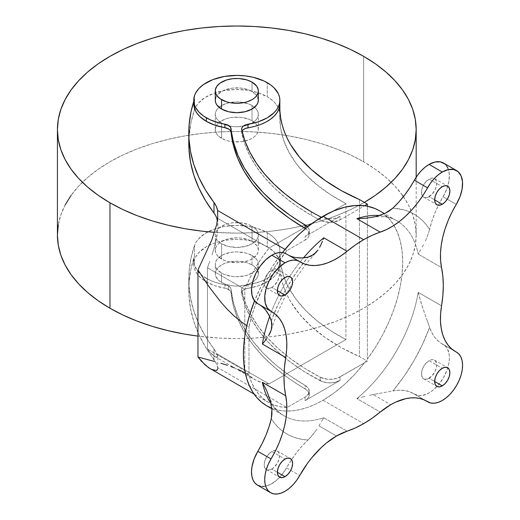 <?xml version="1.0" encoding="UTF-8"?>
<svg xmlns="http://www.w3.org/2000/svg" width="520" height="520" viewBox="0 0 520 520"><rect width="100%" height="100%" fill="white"/><g stroke="black" fill="none" stroke-linecap="round" stroke-linejoin="round"><path stroke-width="0.39" stroke-dasharray="2.6 1.95" d="M403.403 196.631L408.454 204.952L412.731 214.806L415.311 224.861L416.175 235.014L415.311 245.161L412.731 255.216L408.454 265.077L402.526 274.644L394.999 283.829L385.944 292.546L375.459 300.709L363.643 308.243L350.597 315.068L336.459 321.12L321.36 326.346L305.448 330.688L288.873 334.113L271.798 336.583L254.384 338.072L236.802 338.572L219.219 338.072L197.958 336.115A179.374 103.558 0 0 0 416.175 235.014A179.374 103.558 0 0 0 363.643 161.785L363.643 56.336L363.643 161.785L350.597 154.96L336.459 148.902L321.36 143.676L305.448 139.334L288.873 135.909L271.798 133.439L254.384 131.95L236.802 131.45L219.219 131.95L201.806 133.439L184.73 135.909L168.161 139.334L152.243 143.676L137.15 148.902L123.006 154.96L109.967 161.785L98.144 169.312L87.659 177.476L78.611 186.192L71.084 195.383M364.338 202.384A179.374 103.558 180 0 1 214.572 232.323L236.802 233.123L254.384 232.622L271.798 231.133L288.873 228.664L305.448 225.238L321.36 220.896L336.459 215.67L350.597 209.612L364.338 202.384M252.025 264.888L252.025 255.515A21.528 12.428 180 0 1 258.329 264.303A21.528 12.428 180 0 1 245.037 275.782A21.528 12.428 180 0 1 221.585 273.091L221.585 282.464A21.528 12.428 0 0 0 245.037 285.155A21.528 12.428 0 0 0 258.329 273.676A21.528 12.428 0 0 0 252.025 264.888A21.528 12.428 0 0 0 228.566 262.197A21.528 12.428 0 0 0 215.28 273.676A21.528 12.428 0 0 0 221.585 282.464L221.585 273.091L216.918 269.061L215.69 266.728L215.28 264.303L215.69 261.878L216.918 259.545L221.585 255.515L224.842 253.968L232.603 252.116L236.802 251.875L245.037 252.824L248.761 253.968L254.703 257.4L256.692 259.545L257.913 261.878L258.329 264.303L257.913 266.728L256.692 269.061L254.703 271.206L248.761 274.638L245.037 275.782L236.802 276.731L232.603 276.49L224.842 274.638L221.585 273.091A21.528 12.428 180 0 1 215.28 264.303A21.528 12.428 180 0 1 228.566 252.824A21.528 12.428 180 0 1 252.025 255.515L252.025 264.888L246.948 262.717L241 261.489L234.696 261.307L228.566 262.197L223.145 264.069L218.907 266.773L216.203 270.069L215.28 273.676L215.69 276.101L217.822 279.533L220.161 281.561L224.842 284.011L230.555 285.571L234.696 286.046L238.914 286.046L245.037 285.155L248.761 284.011L253.442 281.561L256.692 278.434L257.913 276.101L258.329 273.676L257.4 270.069L254.703 266.773L252.025 264.888M258.329 100.269A21.528 12.428 0 0 0 252.025 91.481L252.025 82.108L252.025 91.481L256.692 95.511L257.913 97.845M252.025 120.776L252.025 105.541A21.528 12.428 180 0 1 254.553 107.302A21.528 12.428 180 0 1 258.329 114.328A21.528 12.428 180 0 1 243.211 126.191A21.528 12.428 180 0 1 229.437 126.009A21.528 12.428 180 0 1 221.585 123.117L221.585 138.346A21.528 12.428 0 0 0 245.037 141.044A21.528 12.428 0 0 0 258.329 129.558A21.528 12.428 0 0 0 252.025 120.776A21.528 12.428 0 0 0 228.566 118.079A21.528 12.428 0 0 0 215.28 129.558A21.528 12.428 0 0 0 221.585 138.346L221.585 123.117L224.842 124.663L232.603 126.516L236.802 126.757L245.037 125.808L248.761 124.663L254.703 121.231L256.692 119.087L257.913 116.753L258.329 114.328L257.913 111.904L256.692 109.57L252.025 105.541L248.761 103.994L241 102.141L236.802 101.901L228.566 102.849L221.585 105.541L216.918 109.57L215.69 111.904L215.28 114.328L215.69 116.753L216.918 119.087L221.585 123.117A21.528 12.428 180 0 1 215.28 114.328A21.528 12.428 180 0 1 219.05 107.302A21.528 12.428 180 0 1 252.025 105.541L252.025 120.776L254.703 122.655L256.692 124.806L257.913 127.134L258.329 129.558L257.913 131.983L256.692 134.316L254.703 136.468L252.025 138.346L248.761 139.893L241 141.752L232.603 141.752L228.566 141.044L224.842 139.893L218.907 136.468L216.918 134.316L215.69 131.983L215.28 129.558L215.69 127.134L216.918 124.806L218.907 122.655L224.842 119.23L228.566 118.079L232.603 117.37L241 117.37L248.761 119.23L252.025 120.776M210.477 368.907L216.619 370.519L217.718 369.466L217.594 367.484L287.001 407.557L305.078 397.118L287.001 407.557A108.823 62.829 -60 0 1 286.839 407.55A108.823 62.829 -60 0 1 268.639 402.487A108.823 62.829 -60 0 1 248.976 375.082L248.976 326.931L248.976 375.082L245.135 372.938L248.976 375.082L251.459 382.161L254.677 388.479L258.589 393.985L263.159 398.606L268.339 402.311L274.079 405.054L280.325 406.809L287.001 407.557L217.594 367.484L216.327 363.428L205.621 347.217L198.9 334.575L193.863 321.678L190.535 308.594L188.942 295.399L189.085 282.178L190.97 268.996L194.578 255.938A301.346 173.986 0 0 0 188.786 289.887A301.346 173.986 0 0 0 213.987 359.528L213.987 348.985A45.929 26.52 180 0 1 216.671 353.697L217.828 356.317L217.594 367.484A45.929 26.52 0 0 0 213.987 359.528L213.987 348.985A301.346 173.986 180 0 1 188.786 279.338A301.346 173.986 180 0 1 194.578 245.394L190.97 258.453L189.085 271.635L188.942 284.856L190.535 298.044L193.863 311.129L198.9 324.031L205.621 336.674L215.52 351.306L216.671 353.697L269.055 383.935L345.93 339.553L330.74 330.726L317.272 321.002L305.689 310.505L296.127 299.351L288.685 287.671L283.452 275.594L280.495 263.263L279.721 248.313L279.168 245.823L276.764 241L274.944 238.719L272.733 236.555L267.241 232.667L258.024 228.618L247.26 226.135L235.749 225.394L224.308 226.46L213.772 229.242L204.906 233.552L198.347 239.07L196.092 242.158L194.578 245.394L194.578 255.938L193.869 258.96L194.389 265.038L197.444 270.861L202.865 276.081L210.431 280.436L214.916 282.191L228.553 285.928A8.613 4.973 180 0 1 231.056 289.159L231.056 292.675A8.613 4.973 0 0 0 228.553 289.445L228.553 285.928L230.828 288.262L233.435 302.543L237.894 315.75L244.394 328.673L252.883 341.204L263.296 353.236L275.548 364.683L289.536 375.447L305.142 385.437L308.217 388.128L309.283 391.287L309.003 392.893L306.858 395.87L305.078 397.118L305.078 400.634L340.035 380.451L332.956 382.688L327.535 382.766L322.452 381.68L304.831 371.943L290.803 362.388L278.304 352.151L267.43 341.315L258.264 329.959L250.881 318.182L245.343 306.072L241.69 293.722L241.858 291.954L243.087 290.329L245.219 289.062L258.369 285.818L267.274 281.866L274.099 276.718L276.588 273.8L278.395 270.725L279.487 267.534L279.851 264.29L279.481 261.053L278.382 257.861L274.079 251.875L267.241 246.727A43.05 24.856 0 0 0 220.331 241.339A43.05 24.856 0 0 0 193.752 264.303A43.05 24.856 0 0 0 206.362 281.879A43.05 24.856 0 0 0 224.855 288.184L224.855 284.668A43.05 24.856 180 0 1 206.362 278.363L206.362 281.879L206.362 278.363A43.05 24.856 180 0 1 193.752 260.786A43.05 24.856 180 0 1 194.578 255.938L194.578 245.394A43.05 24.856 180 0 1 224.308 226.46A43.05 24.856 180 0 1 267.241 232.667L267.241 246.727L260.721 243.639L253.279 241.339L245.2 239.928L236.802 239.447L228.404 239.928L220.331 241.339L212.888 243.639L206.362 246.727L198.835 252.59L195.605 257.088L194.578 259.454L193.752 264.303L193.96 266.74L194.578 269.152L197.028 273.812L201.006 278.109L206.362 281.879L214.916 285.708L226.837 288.678L230.321 290.927L231.056 292.675L233.435 306.059L237.894 319.267L244.394 332.189L252.883 344.715L263.296 356.753L275.548 368.199L289.536 378.963L306.911 390.208L309.017 393.192L309.003 396.409L308.185 397.956L305.078 400.634L340.035 380.451L340.035 376.935L364.559 362.778A112.645 65.039 120 0 0 367.387 359.06L367.387 206.232L367.387 359.06A112.645 65.039 120 0 0 393.946 225.375A112.645 65.039 120 0 0 379.373 210.685M311.246 215.274A243.952 140.842 0 0 0 320.268 220.227L320.268 216.71L320.268 220.227L324.903 221.845L332.956 222.17L340.035 219.934L340.035 216.417L335.543 218.172L330.252 218.842L324.903 218.328L321.392 217.237A14.352 8.287 180 0 0 340.035 216.417L305.078 236.6L340.035 216.417L340.035 219.934L364.559 205.77L340.035 219.934A14.352 8.287 0 0 1 320.268 220.227A243.952 140.842 0 0 1 311.246 215.274L311.246 211.757L311.246 215.274L297.603 206.719L285.233 197.542L274.209 187.811L264.622 177.587L256.522 166.94L249.971 155.941L245.018 144.671L241.69 133.204L241.69 129.688L241.69 133.204A243.952 140.842 0 0 0 311.246 215.274M429.084 196.638A10.764 6.214 120 0 0 436.118 187.155A10.764 6.214 120 0 0 434.466 178.529A10.764 6.214 120 0 0 429.084 179.062L442.279 186.68L429.084 179.062L431.997 178.048L433.316 178.1L435.416 179.316L436.553 181.825L436.553 185.256L435.416 189.078L431.997 194.285L427.603 197.327L424.86 197.6L422.76 196.385L422.058 195.273L421.623 190.444L422.76 186.622L424.86 182.988L429.084 179.062A10.764 6.214 120 0 0 422.481 187.297A10.764 6.214 120 0 0 422.526 196.092A10.764 6.214 120 0 0 423.709 197.171A10.764 6.214 120 0 0 429.084 196.638L434.668 199.862L429.084 196.638M271.811 469.053A10.764 6.214 120 0 0 278.844 459.57A10.764 6.214 120 0 0 277.192 450.944A10.764 6.214 120 0 0 275.665 450.463A10.764 6.214 120 0 0 271.811 451.477L284.999 459.089L271.811 451.477L273.293 450.788L276.036 450.515L278.135 451.731L278.844 452.842L279.422 455.871L278.844 459.57L277.192 463.372L273.293 468.026L270.322 469.742L267.579 470.009L266.428 469.586L264.778 467.688L264.199 464.659L264.778 460.96L267.579 455.397L271.811 451.477A10.764 6.214 120 0 0 264.778 460.96A10.764 6.214 120 0 0 266.428 469.586A10.764 6.214 120 0 0 271.811 469.053L277.387 472.271L271.811 469.053M429.084 378.248A10.764 6.214 120 0 0 436.118 368.765A10.764 6.214 120 0 0 434.466 360.139A10.764 6.214 120 0 0 429.084 360.672L442.279 368.29L429.084 360.672L431.997 359.658L433.316 359.71L435.416 360.925L436.553 363.435L436.553 366.866L435.416 370.688L431.997 375.895L427.603 378.937L424.86 379.21L422.76 377.995L422.058 376.883L421.623 372.053L422.76 368.231L424.86 364.591L429.084 360.672A10.764 6.214 120 0 0 422.058 370.156A10.764 6.214 120 0 0 423.709 378.781A10.764 6.214 120 0 0 429.084 378.248L434.668 381.472L429.084 378.248M271.811 287.443A10.764 6.214 120 0 0 278.844 277.959A10.764 6.214 120 0 0 277.192 269.334A10.764 6.214 120 0 0 271.811 269.867L284.999 277.485L271.811 269.867L273.293 269.178L276.036 268.905L278.135 270.12L278.844 271.232L279.422 274.261L278.844 277.959L277.192 281.762L273.293 286.416L270.322 288.132L267.579 288.399L266.428 287.976L264.778 286.078L264.199 283.049L264.778 279.351L267.579 273.786L271.811 269.867A10.764 6.214 120 0 0 264.778 279.351A10.764 6.214 120 0 0 266.428 287.976A10.764 6.214 120 0 0 271.811 287.443L277.387 290.661L271.811 287.443M296.433 257.654L291.226 256.347L286.526 254.026L299.721 261.638L286.526 254.026A28.698 16.569 120 0 0 286.156 253.799L286.526 254.026A71.747 41.425 120 0 0 287.45 254.586A71.747 41.425 120 0 0 288.574 255.197M311.578 436.241L308.042 439.946A71.747 41.425 120 0 0 291.564 459.641A71.747 41.425 120 0 0 286.526 467.896L299.721 475.514L286.526 467.896L291.226 460.154L296.433 452.835L302.068 446.062L308.042 439.946L302.354 439.394L296.92 438.217L291.779 436.429L286.949 434.038L282.464 431.054L278.343 427.492L274.612 423.378L271.291 418.724A126.997 73.32 120 0 0 308.042 439.946L314.496 432.582L311.578 436.241M316.908 429.111L314.496 432.582L316.908 429.111M336.518 436.013L318.942 425.867L336.518 436.013M358.911 397.988L356.87 398.6L380.204 412.074L356.87 398.6L358.911 397.988M365.047 396.357L360.951 397.416L365.047 396.357M373.185 394.55L369.135 395.408L373.185 394.55L390.76 404.697L373.185 394.55L378.528 393.529L373.185 394.55M269.633 316.563A112.645 65.039 -60 0 1 303.55 257.816M262.392 382.31A112.645 65.039 -60 0 0 283.978 415.753A112.645 65.039 -60 0 0 323.733 417.729L322.647 419.529L323.733 417.729L347.074 431.204L323.733 417.729A112.645 65.039 -60 0 1 286.202 416.943A112.645 65.039 -60 0 1 283.978 415.753A112.645 65.039 -60 0 1 271.037 403.604M266.728 405.795A112.645 65.039 120 0 0 286.735 411.067A112.645 65.039 120 0 0 323.05 400.218L363.643 423.651L323.05 400.218A112.645 65.039 120 0 0 364.559 362.778A112.645 65.039 120 0 0 367.387 359.06L375.141 347.744L382.122 335.842L388.213 323.525L393.322 310.98L397.378 298.389L400.322 285.948L402.11 273.845L402.707 262.249L402.11 251.355L400.322 241.306L397.378 232.264L393.322 224.361L388.213 217.718L382.122 212.433L379.476 210.743M282.445 252.558A112.645 65.039 120 0 0 254.527 300.911L261.476 285.441L266.728 275.724L272.519 266.318L282.445 252.558M447.935 168.285L449.312 174.258L448.91 181.428L446.765 189.163L443.06 196.781A71.747 41.425 120 0 0 438.425 205.27A71.747 41.425 120 0 0 429.604 229.392L431.918 221.156L434.967 212.888L438.698 204.718L443.06 196.781L456.248 204.399L443.06 196.781A28.698 16.569 120 0 0 447.772 186.212A28.698 16.569 120 0 0 443.437 162.994M193.804 105.001L194.578 98.937L193.752 101.433A301.346 173.986 180 0 1 194.578 98.937L194.578 108.635L194.578 98.937A43.05 24.856 0 0 0 193.752 103.785M217.769 356.7L215.794 356.974L217.094 357.207L217.769 356.7L216.671 353.697L269.055 383.935L345.93 339.553L345.93 203.645A200.902 115.986 0 0 1 279.786 117.617A200.902 115.986 0 0 1 279.838 114.907L279.838 109.778L279.838 114.907A43.05 24.856 0 0 0 279.851 114.328A43.05 24.856 0 0 0 278.87 109.057A43.05 24.856 0 0 0 267.241 96.752L267.241 82.693L267.241 96.752A43.05 24.856 0 0 0 224.666 90.48A43.05 24.856 0 0 0 194.733 109.057A43.05 24.856 0 0 0 194.578 109.48L196.092 106.242L198.347 103.155L204.906 97.637L213.772 93.334L224.308 90.545L235.749 89.479L247.26 90.22L258.024 92.703L267.241 96.752L272.733 100.64L274.944 102.804L278.174 107.465L279.721 112.398L280.495 127.348L283.452 139.678L288.685 151.756L296.127 163.436L305.689 174.59L317.272 185.088L330.74 194.811L345.93 203.645L269.055 248.02L216.671 217.783L269.055 248.02L345.93 203.645L345.93 339.553A200.902 115.986 180 0 1 279.786 253.533A200.902 115.986 180 0 1 279.838 250.822L279.838 261.372A200.902 115.986 0 0 0 279.786 264.075A200.902 115.986 0 0 0 359.45 356.564L359.45 199.563L359.45 356.564L367.387 361.147L364.559 362.778L354.881 374.173L344.611 384.339L333.931 393.075L323.05 400.218L315.244 404.281L307.515 407.42L299.93 409.604L292.572 410.813L285.506 411.034L278.798 410.267L271.778 408.232M252.025 241.456L252.025 226.226A21.528 12.428 180 0 1 258.329 235.014A21.528 12.428 180 0 1 245.037 246.493A21.528 12.428 180 0 1 221.585 243.802L221.585 259.031A21.528 12.428 0 0 0 245.037 261.722A21.528 12.428 0 0 0 258.329 250.244A21.528 12.428 0 0 0 252.025 241.456A21.528 12.428 0 0 0 228.566 238.764A21.528 12.428 0 0 0 215.28 250.244A21.528 12.428 0 0 0 221.585 259.031L221.585 243.802A21.528 12.428 180 0 1 215.28 235.014A21.528 12.428 180 0 1 228.566 223.529A21.528 12.428 180 0 1 252.025 226.226L252.025 241.456L256.692 245.486L257.913 247.819L258.329 250.244L257.913 252.668L256.692 255.002L252.025 259.031L248.761 260.579L241 262.431L236.802 262.672L228.566 261.722L224.842 260.579L218.907 257.147L216.918 255.002L215.69 252.668L215.28 250.244L215.69 247.819L216.918 245.486L218.907 243.341L224.842 239.909L228.566 238.764L236.802 237.816L241 238.056L248.761 239.909L252.025 241.456M309.283 230.737L309.283 234.254A14.352 8.287 0 0 1 305.078 240.11L305.078 236.6A14.352 8.287 180 0 0 309.283 230.737A14.352 8.287 180 0 0 307.645 226.895L309.017 229.158L309.003 232.375L308.185 233.922L305.078 236.6L305.078 240.11L287.001 250.549L274.079 267.969L268.339 277.342L263.159 287.027L254.677 306.95L251.459 316.986L248.976 326.931L246.805 325.637L248.976 326.931A108.823 62.829 -60 0 1 287.001 250.549L305.078 240.11L308.185 237.439L309.003 235.892L309.017 232.667L306.911 229.691L305.142 228.436M215.69 97.845L216.918 95.511L221.585 91.481L224.842 89.934L232.603 88.081L241 88.081L248.761 89.934L252.025 91.481A21.528 12.428 0 0 0 228.566 88.79A21.528 12.428 0 0 0 215.28 100.269M188.929 138.151L190.97 122.538L194.578 109.48A301.346 173.986 0 0 0 188.786 143.423M217.666 223.34L217.763 229.281L217.666 223.34M215.787 241.93L217.763 229.281L217.087 235.541L214.013 248.45L215.787 241.93M211.952 254.924L214.013 248.45L211.952 254.924M207.461 267.748L209.736 261.346L207.461 267.748L244.803 289.308L244.803 370.656L207.461 349.096L207.461 267.748L244.803 289.308A95.914 55.373 -60 0 1 269.055 248.02L261.918 257.582L255.431 267.755L249.697 278.389L244.803 289.308L244.803 370.656L207.461 349.096L209.742 352.014L207.461 349.096L207.461 267.748M211.965 354.328L209.742 352.014L214.025 355.999L211.965 354.328M215.794 356.974L214.025 355.999L215.794 356.974M247.994 288.301A43.05 24.856 0 0 0 279.851 264.303A43.05 24.856 0 0 0 267.241 246.727L267.241 232.667A43.05 24.856 180 0 1 279.851 250.244A43.05 24.856 180 0 1 279.838 250.822L279.838 261.372A43.05 24.856 180 0 1 247.994 284.791L247.994 288.301A8.613 4.973 0 0 0 241.625 293.105A8.613 4.973 0 0 0 241.69 293.722L241.858 288.438L244.056 286.124L260.539 281.522L265.98 279.065L270.667 276.139L274.476 272.812L277.322 269.185L279.13 265.337L279.838 261.372L279.916 268.229L280.69 275.074L282.165 281.879L284.336 288.62L287.19 295.282L290.726 301.828L299.767 314.509L311.344 326.482L325.28 337.584L341.393 347.659L359.45 356.564L367.387 361.147L337.935 377.936L332.956 379.171L327.535 379.256L320.268 377.228L304.831 368.433L290.803 358.872L278.304 348.634L267.43 337.799L258.264 326.443L250.881 314.665L245.343 302.556L241.69 290.206A8.613 4.973 180 0 1 241.625 289.588A8.613 4.973 180 0 1 247.994 284.791L247.994 288.301M257.485 303.524L262.197 306.625L265.928 310.479M271.291 320.794L278.343 303.875L286.949 287.397L296.92 271.7L308.042 257.133A126.997 73.32 120 0 0 271.291 320.794M260.592 486.265L262.334 486.454M264.167 486.382L270.049 484.627L276.094 480.695L281.756 474.949L286.526 467.896A28.698 16.569 120 0 1 279.734 477.262A28.698 16.569 120 0 1 257.459 485.121M413.446 393.529A71.747 41.425 120 0 1 414.369 394.089L425.685 400.628L414.369 394.089L419.146 395.629L422.851 395.363L428.825 393.042L432.854 390.312L438.568 384.709L443.437 377.748L447.031 370.045L448.552 364.839L449.306 359.821L449.254 355.179L447.681 349.336L445.699 346.411L438.698 341.49L434.967 337.636L431.918 332.885L429.604 327.32L422.552 344.234L413.946 360.718L403.975 376.415L392.853 390.981L398.827 390.201L404.463 390.462L409.669 391.768L414.369 394.089A28.698 16.569 120 0 0 414.739 394.316A28.698 16.569 120 0 0 437.008 386.457A28.698 16.569 120 0 0 447.772 367.822A28.698 16.569 120 0 0 443.437 344.604A28.698 16.569 120 0 0 443.06 344.396L454.376 350.935L443.06 344.396A71.747 41.425 120 0 1 442.111 343.876A71.747 41.425 120 0 1 429.604 327.32L426.913 319.807L429.604 327.32A126.997 73.32 120 0 1 392.853 390.981L378.528 393.529L392.853 390.981A71.747 41.425 120 0 1 413.446 393.529L426.634 401.147M418.21 254.085L441.551 267.56L418.21 254.085L418.795 253.019L418.21 254.085A112.645 65.039 -60 0 0 398.762 221.975A112.645 65.039 -60 0 0 396.624 220.643A112.645 65.039 -60 0 1 418.21 254.085M419.419 251.914L420.778 249.561L419.419 251.914M422.247 246.987L423.781 244.172L422.247 246.987M425.353 241.066L426.913 237.582L425.353 241.066M429.604 229.392L426.913 237.582L429.604 229.392A126.997 73.32 120 0 0 392.853 208.169L403.975 209.892L409.116 211.679L413.946 214.071L418.431 217.061L422.552 220.623L426.283 224.738L429.604 229.392M418.21 292.351A112.645 65.039 -60 0 1 356.87 398.6A112.645 65.039 -60 0 0 418.21 292.351L422.247 306.625L426.913 319.807L421.499 304.304L418.21 292.351L441.551 305.825L418.21 292.351M379.632 215.508A112.645 65.039 -60 0 1 396.624 220.643L384.475 213.629M320.281 423.612L318.942 425.867L320.281 423.612M322.647 419.529L321.51 421.493L322.647 419.529M257.836 303.719L271.031 311.331L257.836 303.719A28.698 16.569 120 0 1 257.459 303.511M259.708 304.798A71.747 41.425 120 0 0 258.784 304.233L271.98 311.851M446.609 165.912L444.899 164.034M242.346 130.591L241.69 133.204A8.613 4.973 0 0 1 241.625 132.587A8.613 4.973 0 0 1 242.008 131.112M285.006 249.399L287.001 250.549L285.006 249.399M309.283 234.254A14.352 8.287 0 0 0 305.507 228.65M241.69 293.722A243.952 140.842 0 0 0 320.268 380.744L320.268 377.228A243.952 140.842 180 0 1 241.69 290.206L241.69 293.722M320.268 380.744A14.352 8.287 0 0 0 340.035 380.451L340.035 376.935A14.352 8.287 180 0 1 320.268 377.228L320.268 380.744M305.078 400.634A14.352 8.287 0 0 0 309.283 394.778A14.352 8.287 0 0 0 305.142 388.954L305.142 385.437A14.352 8.287 180 0 1 309.283 391.261A14.352 8.287 180 0 1 305.078 397.118L305.078 400.634M231.056 289.159L231.056 292.675A258.297 149.13 0 0 0 305.142 388.954L305.142 385.437A258.297 149.13 180 0 1 231.056 289.159M228.553 285.928L228.553 289.445A8.613 4.973 0 0 0 224.855 288.184L224.855 284.668A8.613 4.973 180 0 1 228.553 285.928M210.444 368.888L211.731 369.571M269.055 383.935A95.914 55.373 -60 0 1 262.697 382.837A95.914 55.373 -60 0 1 254.8 379.587A95.914 55.373 -60 0 1 244.803 370.656L249.697 375.928L255.431 379.938L261.918 382.623L269.055 383.935M402.526 195.383L394.999 186.192L385.944 177.476L375.459 169.312L363.643 161.785A179.374 103.558 0 0 0 168.161 139.334A179.374 103.558 0 0 0 57.427 235.014M65.15 204.952L60.873 214.806L58.292 224.861M252.025 226.226L254.703 228.105L256.692 230.256L257.913 232.589L258.329 235.014L257.913 237.439L256.692 239.766L254.703 241.917L252.025 243.802L245.037 246.493L236.802 247.442L228.566 246.493L221.585 243.802L218.907 241.917L216.918 239.766L215.69 237.439L215.28 235.014L215.69 232.589L216.918 230.256L218.907 228.105L224.842 224.679L228.566 223.529L232.603 222.82L241 222.82L248.761 224.679L252.025 226.226M356.87 218.667A112.645 65.039 -60 0 1 396.624 220.643C390.351 216.827 382.129 215.755 371.956 217.419M262.392 344.051A112.645 65.039 -60 0 1 323.733 237.803M416.175 235.014L416.175 177.222M258.329 273.676L258.329 264.303M258.329 129.558L258.329 114.328M434.466 178.529L447.662 186.147M277.192 450.944L290.381 458.556M434.466 360.139L447.662 367.757M277.192 269.334L290.381 276.952M268.853 396C272.5 405.646 277.537 412.23 283.978 415.753L271.83 408.74M193.752 264.303L193.752 260.786M258.329 250.244L258.329 235.014M215.28 250.244L215.28 235.014M217.828 214.533L217.828 226.967M188.786 289.887L188.786 279.338M279.786 253.533L279.786 264.075M279.786 117.617L279.786 107.075M279.851 264.303L279.851 250.244M279.851 114.328L279.851 110.058M455.299 351.494L442.111 343.876M414.739 394.316L425.51 400.537M443.437 344.604L454.214 350.825M300.644 262.204L287.45 254.586M266.428 287.976L279.617 295.588M423.709 378.781L436.897 386.399M266.428 469.586L279.617 477.197M423.709 197.171L436.897 204.789M241.625 129.071L241.625 132.587M241.625 293.105L241.625 289.588M309.283 394.778L309.283 391.261M268.639 402.487L254.092 394.089M214.799 356.486L254.8 379.587M215.28 129.558L215.28 114.328M215.28 273.676L215.28 264.303M271.284 329.869L276.419 315.146L286.104 294.327L292.533 283.199L305.714 264.401L315.9 252.59"/><path stroke-width="0.78" d="M109.967 308.243A179.374 103.558 0 0 0 197.958 336.115L184.73 334.113L168.161 330.688L152.243 326.346L137.15 321.12L123.006 315.068L109.967 308.243L109.967 202.787L109.967 308.243L98.144 300.709L87.659 292.546L78.611 283.829L71.084 274.644L65.15 265.077L60.873 255.216L58.292 245.161L57.427 235.014A179.374 103.558 0 0 0 109.967 308.243M363.643 56.336A179.374 103.558 180 0 1 416.175 129.558A179.374 103.558 180 0 1 364.338 202.384L375.459 195.26L385.944 187.096L394.999 178.38L402.526 169.195L408.454 159.62L412.731 149.767L415.311 139.711L416.175 129.558L415.311 119.412L412.731 109.356L408.454 99.502L402.526 89.927L394.999 80.743L385.944 72.026L375.459 63.863L363.643 56.336L350.597 49.504L336.459 43.453L321.36 38.227L305.448 33.885L288.873 30.459L271.798 27.989L254.384 26.501L236.802 26L219.219 26.501L201.806 27.989L184.73 30.459L168.161 33.885L152.243 38.227L137.15 43.453L123.006 49.504L109.967 56.336L98.144 63.863L87.659 72.026L78.611 80.743L71.084 89.927L65.15 99.502L60.873 109.356L58.292 119.412L57.427 129.558L58.292 139.711L60.873 149.767L65.15 159.62L71.084 169.195L78.611 178.38L87.659 187.096L98.144 195.26L109.967 202.787L123.006 209.612L137.15 215.67L152.243 220.896L168.161 225.238L184.73 228.664L201.806 231.133L214.572 232.323A179.374 103.558 180 0 1 109.967 202.787A179.374 103.558 180 0 1 57.427 129.558A179.374 103.558 180 0 1 168.161 33.885A179.374 103.558 180 0 1 363.643 56.336M215.28 90.896L215.28 100.269A21.528 12.428 0 0 0 221.585 109.057L221.585 99.684A21.528 12.428 180 0 1 215.28 90.896A21.528 12.428 180 0 1 228.566 79.417A21.528 12.428 180 0 1 252.025 82.108L246.948 79.937L238.914 78.526L232.603 78.709L226.655 79.937L220.161 83.011L216.918 86.138L215.384 89.681L215.69 93.32L216.918 95.654L220.161 98.781L226.655 101.855L230.555 102.791L236.802 103.324L243.048 102.791L246.948 101.855L252.025 99.684L254.703 97.799L256.692 95.654L258.226 92.112L258.226 89.681L256.692 86.138L252.025 82.108A21.528 12.428 180 0 1 258.329 90.896A21.528 12.428 180 0 1 245.037 102.375A21.528 12.428 180 0 1 221.585 99.684L221.585 109.057A21.528 12.428 0 0 0 245.037 111.748A21.528 12.428 0 0 0 258.329 100.269L257.913 102.694L256.692 105.027L252.025 109.057L245.037 111.748L236.802 112.697L228.566 111.748L221.585 109.057L216.918 105.027L215.69 102.694L215.28 100.269L215.69 97.845M242.008 131.112A8.613 4.973 0 0 1 247.994 127.784L247.994 124.267A8.613 4.973 180 0 0 241.625 129.071A8.613 4.973 180 0 0 241.69 129.688A243.952 140.842 180 0 0 311.246 211.757A243.952 140.842 180 0 0 320.268 216.71A14.352 8.287 180 0 0 321.392 217.237L320.268 216.71A243.952 140.842 180 0 1 311.246 211.757L297.603 203.203L285.233 194.031L274.209 184.294L264.622 174.07L256.522 163.423L249.971 152.425L245.018 141.154L241.69 129.688L241.858 127.92L243.087 126.295L246.552 124.579L258.369 121.784L267.274 117.826L274.099 112.677L276.588 109.766L278.395 106.684L279.487 103.499L279.851 100.256L279.481 97.013L278.382 93.828L274.079 87.841L270.953 85.137L264.115 81.055L253.279 77.305L245.2 75.894L236.802 75.413L224.308 76.486L212.888 79.606L203.522 84.5L198.835 88.549L195.605 93.054L194.578 95.42L193.752 100.269A43.05 24.856 180 0 1 220.331 77.305A43.05 24.856 180 0 1 267.241 82.693A43.05 24.856 180 0 1 279.851 100.269A43.05 24.856 180 0 1 247.994 124.267L247.994 127.784A43.05 24.856 0 0 0 279.838 104.364L279.838 109.778L279.838 104.364L279.13 108.329L277.322 112.177L274.476 115.81L270.667 119.132L265.98 122.057L260.539 124.52L254.494 126.445L245.219 128.544L243.087 129.812L241.858 131.437M442.279 204.256L434.668 199.862L435.247 196.164L436.897 192.361L439.368 189.026L442.279 186.68A10.764 6.214 -60 0 1 447.662 186.147A10.764 6.214 -60 0 1 449.306 194.772A10.764 6.214 -60 0 1 442.279 204.256L439.368 205.264L436.897 204.789L435.247 202.891L434.668 199.862L442.279 204.256A10.764 6.214 -60 0 1 436.897 204.789A10.764 6.214 -60 0 1 435.247 196.164A10.764 6.214 -60 0 1 442.279 186.68L445.192 185.666L447.662 186.147L449.306 188.045L449.891 191.074L449.306 194.772L447.662 198.575L445.192 201.903L442.279 204.256M284.999 476.665L277.387 472.271L277.972 468.579L279.617 464.769L282.087 461.442L284.999 459.089A10.764 6.214 -60 0 1 290.381 458.556A10.764 6.214 -60 0 1 292.032 467.181A10.764 6.214 -60 0 1 284.999 476.665L282.087 477.678L279.617 477.197L277.972 475.3L277.387 472.271L284.999 476.665A10.764 6.214 -60 0 1 279.617 477.197A10.764 6.214 -60 0 1 277.972 468.579A10.764 6.214 -60 0 1 284.999 459.089L287.911 458.081L290.381 458.556L292.032 460.46L292.611 463.482L292.032 467.181L290.381 470.984L287.911 474.318L284.999 476.665M442.279 385.866L434.668 381.472L435.247 377.774L436.897 373.971L439.368 370.637L442.279 368.29A10.764 6.214 -60 0 1 447.662 367.757A10.764 6.214 -60 0 1 449.306 376.382A10.764 6.214 -60 0 1 442.279 385.866L439.368 386.874L436.897 386.399L435.247 384.501L434.668 381.472L442.279 385.866A10.764 6.214 -60 0 1 436.897 386.399A10.764 6.214 -60 0 1 435.247 377.774A10.764 6.214 -60 0 1 442.279 368.29L445.192 367.276L447.662 367.757L449.306 369.655L449.891 372.684L449.306 376.382L447.662 380.185L445.192 383.513L442.279 385.866M284.999 295.055L277.387 290.661L277.972 286.969L279.617 283.159L282.087 279.832L284.999 277.485A10.764 6.214 -60 0 1 290.381 276.952A10.764 6.214 -60 0 1 292.032 285.571A10.764 6.214 -60 0 1 284.999 295.055L282.087 296.069L279.617 295.588L277.972 293.69L277.387 290.661L284.999 295.055A10.764 6.214 -60 0 1 279.617 295.588A10.764 6.214 -60 0 1 277.972 286.969A10.764 6.214 -60 0 1 284.999 277.485L287.911 276.471L290.381 276.952L292.032 278.85L292.611 281.879L292.032 285.571L290.381 289.374L287.911 292.708L284.999 295.055M271.037 403.604A112.645 65.039 -60 0 1 262.392 382.31L285.727 395.785A112.645 65.039 -60 0 1 285.727 357.526L286.669 349.59L286.786 342.05L286.078 335.029L284.557 328.647L282.25 322.998L279.188 318.182L275.431 314.269L271.031 311.331A28.698 16.569 -60 0 1 270.654 311.123A28.698 16.569 -60 0 1 266.253 288.125A28.698 16.569 -60 0 1 284.999 262.834A28.698 16.569 -60 0 1 299.351 261.417A28.698 16.569 -60 0 1 299.721 261.638L296.601 260.344L293.014 260.117L289.088 260.956L284.999 262.834L271.811 255.222L284.999 262.834L279.045 267.306L273.618 273.442L269.191 280.709L266.149 288.47L264.778 296.03L265.181 302.738L267.325 307.99L271.031 311.331A71.747 41.425 -60 0 1 271.98 311.851A71.747 41.425 -60 0 1 285.727 357.526L262.392 344.051A112.645 65.039 -60 0 1 269.633 316.563M299.351 261.417L286.156 253.799A28.698 16.569 120 0 0 271.811 255.222L265.856 259.688L260.423 265.831L255.996 273.097L252.961 280.852L251.583 288.418L251.986 295.12L254.137 300.372L257.836 303.719A71.747 41.425 120 0 1 258.784 304.233M262.392 382.31L266.786 390.858L270.108 399.893L271.882 409.318L271.947 414.076L271.291 418.724L268.976 426.959L265.928 435.227L262.197 443.391L257.836 451.334A71.747 41.425 120 0 0 271.291 418.724L271.882 409.318L270.108 399.893L266.786 390.858L262.392 382.31L285.727 395.785A71.747 41.425 -60 0 1 271.031 458.946L268.392 464.009L266.409 469.222L265.161 474.383L264.706 479.291L265.057 483.737L266.201 487.559L268.093 490.601L270.654 492.732L273.78 493.883L277.355 494L281.236 493.077L285.266 491.16L289.283 488.312L293.131 484.653L296.66 480.331L299.721 475.514A71.747 41.425 -60 0 1 336.518 436.013A71.747 41.425 -60 0 1 347.074 431.204L355.31 427.954L363.643 423.651A112.645 65.039 -60 0 1 347.074 431.204L336.518 436.013L326.293 443.118L321.315 447.479L311.877 457.613L307.508 463.281L299.721 475.514A28.698 16.569 -60 0 1 270.654 492.732A28.698 16.569 -60 0 1 271.031 458.946L257.836 451.334L254.118 458.998L251.972 466.772L251.518 471.673L251.869 476.125L253.013 479.941L254.898 482.982L257.459 485.121L260.592 486.265M380.204 412.074A71.747 41.425 -60 0 1 390.76 404.697A71.747 41.425 -60 0 1 426.634 401.147A71.747 41.425 -60 0 1 427.557 401.707L425.685 400.628L430.619 402.987L434.148 403.24L437.996 402.454L442.013 400.66L446.043 397.93L449.924 394.368L453.499 390.124L456.625 385.359L459.186 380.269L461.078 375.05L462.222 369.909L462.572 365.053L462.118 360.678L460.87 356.954L458.887 354.022L456.248 352.014A71.747 41.425 -60 0 1 455.299 351.494A71.747 41.425 -60 0 1 441.551 305.825L442.858 295.555L443.293 285.688L442.858 276.322L441.551 267.56A71.747 41.425 -60 0 1 456.248 204.399L459.953 196.775L462.098 189.04L462.501 181.87L461.13 175.897L458.094 171.645L453.661 169.494L448.234 169.624L442.279 172.036A28.698 16.569 -60 0 1 456.625 170.612A28.698 16.569 -60 0 1 456.248 204.399L451.848 212.414L448.091 220.669L445.029 229.014L442.722 237.328L441.2 245.472L440.492 253.305L440.609 260.709L441.551 267.56A112.645 65.039 -60 0 1 441.551 305.825L440.609 313.755L440.492 321.295L441.2 328.315L442.722 334.698L445.029 340.347L448.091 345.163L451.848 349.076L456.248 352.014A28.698 16.569 -60 0 1 456.625 352.222A28.698 16.569 -60 0 1 456.625 385.359A28.698 16.569 -60 0 1 427.928 401.928A28.698 16.569 -60 0 1 427.557 401.707L423.832 399.763L419.77 398.469L415.402 397.846L410.787 397.891L405.964 398.613L395.896 402.031L390.76 404.697L380.204 412.074A112.645 65.039 -60 0 1 363.643 423.651L371.969 418.334L380.204 412.074M303.55 257.816A112.645 65.039 -60 0 1 323.733 237.803L347.074 251.27A112.645 65.039 -60 0 1 363.643 239.694L323.05 216.261A112.645 65.039 120 0 0 282.445 252.558L292.572 240.864L299.93 233.571L307.515 227L315.244 221.214L323.05 216.261L363.643 239.694A112.645 65.039 -60 0 1 380.204 232.141L356.87 218.667L366.464 218.198L375.954 216.561L385.001 213.389L392.853 208.169A71.747 41.425 120 0 0 414.369 180.219L427.557 187.831A71.747 41.425 -60 0 1 380.204 232.141L356.87 218.667A112.645 65.039 -60 0 1 379.632 215.508M254.527 300.911A112.645 65.039 120 0 0 266.728 405.795L261.476 402.135L256.822 397.579L252.805 392.151L249.464 385.925L246.831 378.944L244.927 371.287L243.783 363.019L243.399 354.224L243.783 344.988L244.927 335.4L246.831 325.546L249.464 315.53L254.527 300.911M456.625 170.612L443.437 162.994A28.698 16.569 120 0 0 429.084 164.417L442.279 172.036L429.084 164.417A28.698 16.569 120 0 0 414.369 180.219L427.557 187.831A28.698 16.569 -60 0 1 442.279 172.036L438.191 174.876L434.265 178.561L430.677 182.936L422.812 195.65L417.547 203.034L411.847 209.859L405.801 216.014L399.51 221.403L393.081 225.933L386.607 229.528L371.969 235.391L363.643 239.694L355.31 245.011L347.074 251.27A71.747 41.425 -60 0 1 300.644 262.204A71.747 41.425 -60 0 1 299.721 261.638L304.467 263.978L309.731 265.284L315.432 265.525L321.477 264.7L327.769 262.821L334.197 259.922L340.672 256.055L347.074 251.27L323.733 237.803L323.102 239.525L323.733 237.803M224.855 127.66L224.855 124.15A43.05 24.856 180 0 1 206.362 117.845L206.362 121.362A43.05 24.856 0 0 0 224.855 127.66L214.916 125.19L206.362 121.362L206.362 117.845A43.05 24.856 180 0 1 193.752 100.269L194.578 105.118L195.605 107.484L198.835 111.989L203.522 116.038L210.431 119.912L219.752 123.091L227.247 124.794L230.503 127.147L233.435 142.025L237.894 155.233L244.394 168.149L252.883 180.681L263.296 192.719L275.548 204.165L289.536 214.929L307.645 226.895A14.352 8.287 180 0 0 305.142 224.919A258.297 149.13 180 0 1 231.056 128.642L231.056 132.151L230.503 130.663L229.197 129.337L224.855 127.66L224.855 124.15A8.613 4.973 180 0 1 231.056 128.642L231.056 132.151A8.613 4.973 0 0 0 224.855 127.66M193.752 100.269L193.752 103.785A43.05 24.856 0 0 0 206.362 121.362L199.875 116.565L197.444 113.854L195.605 111.001L193.804 105.001M194.578 109.48L194.578 108.635L194.578 109.48M257.913 97.845L258.329 100.269L258.329 90.896M188.786 132.88A301.346 173.986 180 0 1 193.752 101.433L190.97 111.995L189.085 125.171L188.942 138.398L190.535 151.587L193.863 164.671L198.9 177.573L205.621 190.216L213.987 202.527L213.987 213.07L213.987 202.527A301.346 173.986 180 0 1 188.786 132.88L188.786 143.423A301.346 173.986 0 0 0 213.987 213.07A45.929 26.52 0 0 1 216.671 217.783L217.347 220.857L216.671 217.783L215.52 215.391L205.621 200.759L198.9 188.117L193.863 175.214L190.535 162.136L188.942 148.941L188.929 138.151M211.731 369.571L216.619 370.519L217.828 368.751M254.092 394.089L208.455 367.607L201.435 361.25L197.958 357.006L208.858 359.944L197.958 357.006L197.958 269.952L208.819 286.436L220.799 302.022L227.286 309.289L234.175 316.03L241.404 321.978L246.805 325.637L241.404 321.978L234.175 316.03L227.286 309.289L220.799 302.022L208.819 286.436L197.958 269.952L211.757 240.058L216.632 224.796L217.718 217.431L217.594 210.477L285.006 249.399L217.594 210.477L216.327 206.421L213.987 202.527A45.929 26.52 180 0 1 217.594 210.477L217.718 217.431L216.632 224.796L211.757 240.058L197.958 269.952L197.958 357.006L204.971 364.806L210.477 368.907M359.45 199.563A200.902 115.986 180 0 1 279.786 107.075A200.902 115.986 180 0 1 279.838 104.364L279.916 111.222L280.69 118.066L282.165 124.872L284.336 131.619L287.19 138.274L290.726 144.827L299.767 157.501L311.344 169.481L325.28 180.583L341.393 190.658L359.45 199.563L367.387 204.139L367.387 206.232L367.387 204.139L359.45 199.563M245.135 372.938L241.397 371.026L245.135 372.938M237.764 369.337L241.397 371.026L237.764 369.337M230.776 366.509L234.221 367.841L230.776 366.509M220.916 363.259L227.409 365.32L220.916 363.259M208.858 359.944L214.734 361.51L208.858 359.944M384.475 213.629L379.373 210.685A112.645 65.039 120 0 0 367.387 206.232A112.645 65.039 120 0 0 364.559 205.77L367.387 204.139L364.559 205.77A112.645 65.039 120 0 0 323.05 216.261L333.931 210.841L344.611 207.253L354.881 205.55L364.559 205.77A112.645 65.039 120 0 1 367.387 206.232L375.141 208.585L379.476 210.743M286.526 254.026L283.413 252.727L279.819 252.499L275.899 253.338L271.811 255.222A28.698 16.569 120 0 0 253.058 280.514A28.698 16.569 120 0 0 257.459 303.511L270.654 311.123M265.928 310.479L268.976 315.231L271.291 320.794A71.747 41.425 120 0 0 259.708 304.798M288.574 255.197A71.747 41.425 120 0 0 308.042 257.133L302.068 257.913L296.433 257.654M262.334 486.454L264.167 486.382M454.376 350.935L456.248 352.014L454.376 350.935M262.392 344.051L264.7 341.244L262.392 344.051L285.727 357.526L284.421 367.79L283.985 377.663L284.421 387.029L286.669 402.636L286.786 410.04L286.078 417.872L284.557 426.017L282.25 434.33L279.188 442.676L275.431 450.931L271.031 458.946L257.836 451.334A28.698 16.569 120 0 0 257.459 485.121L270.654 492.732M271.882 327.093L271.291 320.794L271.947 324.012L271.226 330.05L271.882 327.093M270.108 332.897L271.226 330.05L268.606 335.686L270.108 332.897M266.786 338.462L264.7 341.244L266.786 338.462M322.452 241.202L321.094 244.4L322.452 241.202M319.605 247.364L321.094 244.4L319.605 247.364M316.03 252.453L311.161 256.094L308.042 257.133L313.794 254.494L317.935 250.061L315.9 252.59M447.935 168.285L446.609 165.912M444.899 164.034L440.473 161.876L435.038 162.013L429.084 164.417L424.996 167.258L421.076 170.944L417.482 175.325L409.669 187.961L404.463 195.28L398.827 202.053L392.853 208.169L389.155 211.061L385.001 213.389L375.954 216.561L366.464 218.198L356.87 218.667M271.778 408.232L266.728 405.795L271.83 408.74M305.507 228.65L289.536 218.446L275.548 207.681L263.296 196.235L252.883 184.197L244.394 171.665L237.894 158.743L233.435 145.542L231.056 132.151A258.297 149.13 0 0 0 305.142 228.436L305.142 224.919L305.142 228.436A14.352 8.287 0 0 1 305.507 228.65M403.403 196.631L402.526 195.383M71.084 195.383L65.15 204.952M58.292 224.861L57.427 235.014L57.427 129.558M416.175 177.222L416.175 129.558M279.851 110.058L279.851 100.269M425.51 400.537L427.895 401.915M454.214 350.825L456.599 352.203"/></g></svg>
